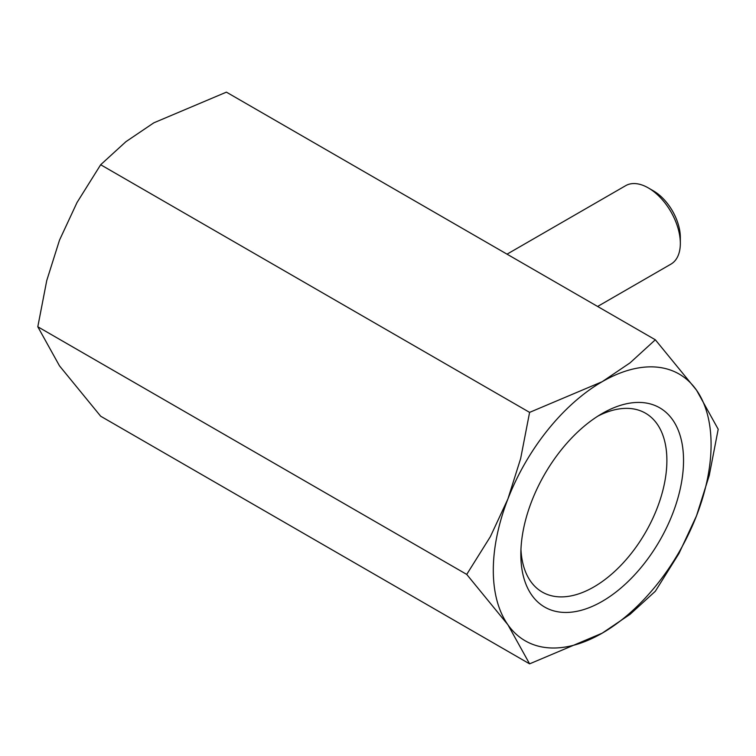 <?xml version="1.0" encoding="UTF-8"?>
<svg xmlns="http://www.w3.org/2000/svg" width="756" height="756" viewBox="0 0 756 756"><rect width="100%" height="100%" fill="white"/><g stroke="black" fill="none" stroke-linecap="round" stroke-linejoin="round"><path stroke-width="1.13" d="M520.95 549.395A103.27 59.62 120 0 0 542.232 592.061A103.27 59.62 120 0 0 621.81 564.392A103.27 59.62 120 0 0 666.886 460.47A103.27 59.62 120 0 0 645.492 413.192A103.27 59.62 120 0 0 597.911 416.102M683.537 460.47A115.044 66.424 120 0 0 602.192 413.504A115.044 66.424 120 0 0 520.837 554.403A115.044 66.424 120 0 0 602.192 601.37A115.044 66.424 120 0 0 683.537 460.47M466.726 574.409L507.89 624.749L529.597 663.853L602.192 633.169A153.997 88.906 120 0 0 696.493 515.857A153.997 88.906 120 0 0 711.084 444.566A153.997 88.906 120 0 0 696.493 390.124A153.997 88.906 120 0 0 602.192 381.695L529.597 412.379L520.638 458.608L507.89 499.007A153.997 88.906 120 0 0 493.299 570.298A153.997 88.906 120 0 0 507.89 624.749A153.997 88.906 120 0 0 602.192 633.169L630.088 614.307L655.329 591.258L678.964 553.505L696.493 515.857L709.251 475.448L718.2 429.228L696.493 390.124L655.329 339.784L630.088 362.833L602.192 381.695A153.997 88.906 120 0 0 507.89 499.007L490.36 536.665L466.726 574.409L37.8 326.772L46.749 280.552L59.507 240.143L77.036 202.495L100.671 164.742L125.912 141.693L153.808 122.831L226.403 92.147L655.329 339.784M529.597 663.853L100.671 416.216L59.507 365.876L37.8 326.772M648.308 187.913L653.43 190.871A38.046 21.962 -120 0 1 680.334 237.469L680.334 243.385A45.294 26.148 -120 0 0 648.308 187.913A45.294 26.148 -120 0 0 625.666 185.674L507.03 254.167M597.618 306.464L670.95 264.127A45.294 26.148 -120 0 0 680.334 243.385M100.671 164.742L529.597 412.379"/></g></svg>
